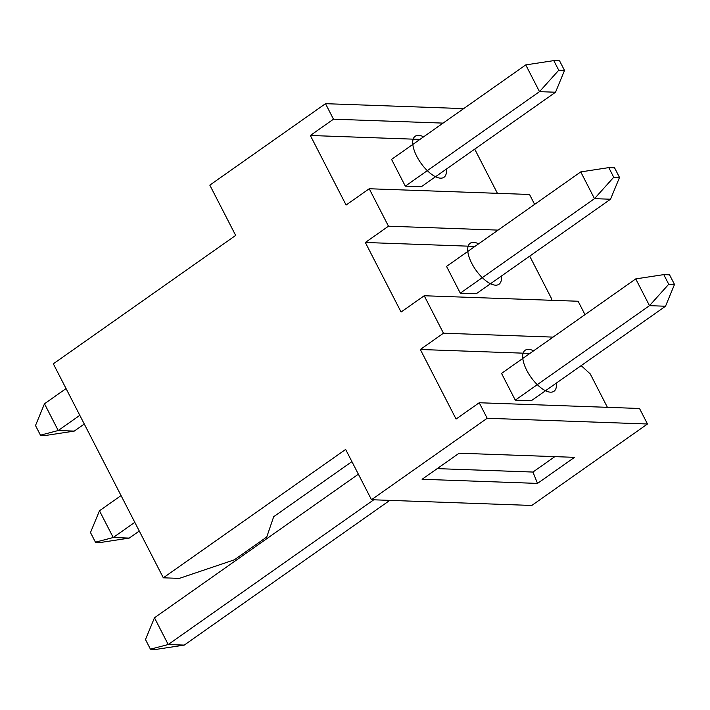 <?xml version="1.0" encoding="UTF-8"?>
<svg xmlns="http://www.w3.org/2000/svg" width="710" height="710" viewBox="0 0 710 710"><rect width="100%" height="100%" fill="white"/><g stroke="black" fill="none" stroke-linecap="round" stroke-linejoin="round"><path stroke-width="1.06" d="M463.674 108.612L325.508 103.678L209.814 185.132L235.667 235.427L53.33 363.804L163.318 577.807L179.346 578.384L234.362 559.808L266.756 537L273.687 516.702L351.911 461.624M531.799 505.458L647.484 423.994L487.184 418.27L371.49 499.725L531.799 505.458M487.184 418.27L479.214 402.748L639.515 408.481L647.484 423.994M607.414 407.336L590.259 373.948L581.179 365.614M551.652 300.303L551.759 299.043L529.704 256.132M419.947 139.4L310.341 135.486L346.089 205.039L369.227 188.745L529.527 194.469L534.621 204.382M497.426 193.324L474.715 149.127M479.214 402.748L456.068 419.042L420.329 349.489L529.935 353.411M663.779 274.619L635.743 278.906L501.535 373.398L515.283 400.147L531.32 400.724L665.519 306.232L649.49 305.664L668.731 284.248L674.5 284.453L669.548 274.823L663.779 274.619L668.731 284.248M150.431 649.18L145.488 639.55L154.469 617.771L168.217 644.529L184.245 645.097L156.209 649.384L150.431 649.18L168.217 644.529L373.753 499.804M389.781 500.381L184.245 645.097M515.283 400.147L649.49 305.664L635.743 278.906M163.318 577.807L345.646 449.43L371.49 499.725M40.452 435.177L35.5 425.547L44.481 403.768L58.229 430.517L74.257 431.094L46.221 435.381L40.452 435.177L58.229 430.517L79.813 415.323M84.286 424.03L74.257 431.094M405.303 186.144L391.556 159.395L525.755 64.903L539.502 91.652L405.303 186.144L421.332 186.721L555.531 92.229L539.502 91.652L558.743 70.246L564.512 70.45L559.569 60.82L553.791 60.616L558.743 70.246M44.481 403.768L66.066 388.574M525.755 64.903L553.791 60.616M555.531 92.229L564.512 70.45M443.084 123.105L333.478 119.191L310.341 135.486M325.508 103.678L333.478 119.191M498.083 230.111L388.476 226.197L365.339 242.483L401.079 312.036L424.216 295.75L443.466 333.203L420.329 349.489M369.227 188.745L388.476 226.197M584.996 314.636L578.109 301.244L424.216 295.75M553.072 337.117L443.466 333.203M474.946 246.405L365.339 242.483M608.789 167.613L580.745 171.909L446.546 266.401L460.293 293.15L476.321 293.718L610.529 199.226L594.492 198.658L613.733 177.243L619.51 177.456L614.558 167.826L608.789 167.613L613.733 177.243M95.442 542.174L90.489 532.544L99.471 510.774L113.218 537.523L129.255 538.091L101.21 542.387L95.442 542.174L113.218 537.523L134.802 522.329M139.275 531.036L129.255 538.091M460.293 293.15L594.492 198.658L580.745 171.909M99.471 510.774L121.055 495.571M610.529 199.226L619.51 177.456M537.514 483.403L574.532 457.338L459.113 453.211L422.095 479.277L537.514 483.403L532.935 472.052L554.838 456.636M437.218 468.627L532.935 472.052M154.469 617.771L358.373 474.2M665.519 306.232L674.5 284.453M423.63 136.808A25.063 10.748 54.9 0 0 418.58 135.362A25.063 10.748 54.9 0 0 416.761 156.306A25.063 10.748 54.9 0 0 440.582 178.166A25.063 10.748 54.9 0 0 446.359 169.095M478.62 243.814A25.063 10.748 54.9 0 0 473.579 242.367A25.063 10.748 54.9 0 0 471.751 263.312A25.063 10.748 54.9 0 0 495.571 285.171A25.063 10.748 54.9 0 0 501.358 276.101M533.618 350.82A25.063 10.748 54.9 0 0 528.568 349.373A25.063 10.748 54.9 0 0 526.74 370.309A25.063 10.748 54.9 0 0 550.561 392.168A25.063 10.748 54.9 0 0 556.347 383.098"/></g></svg>
